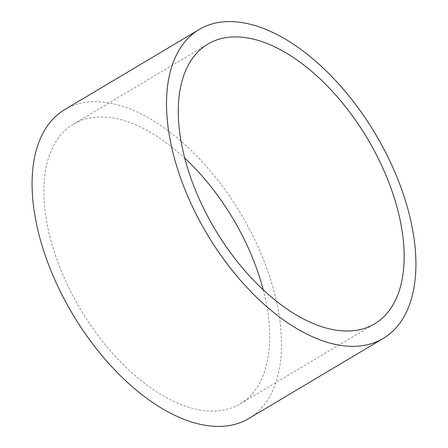 <?xml version="1.0" encoding="UTF-8"?>
<svg xmlns="http://www.w3.org/2000/svg" width="448" height="448" viewBox="0 0 448 448"><rect width="100%" height="100%" fill="white"/><g stroke="black" fill="none" stroke-linecap="round" stroke-linejoin="round"><path stroke-width="0.34" stroke-dasharray="2.24 1.68" d="M263.239 289.873A162.842 88.687 -120.8 0 1 240.111 403.945A162.842 88.687 -120.8 0 1 70.868 291.788A162.842 88.687 -120.8 0 1 73.444 124.141A162.842 88.687 -120.8 0 1 184.761 158.127M64.764 109.57A179.805 97.927 -120.8 0 1 251.642 233.402A179.805 97.927 -120.8 0 1 248.797 418.516M73.444 124.141L207.889 44.055M240.111 403.945L374.556 323.859"/><path stroke-width="0.67" d="M205.307 211.708A162.842 88.687 -120.8 0 1 207.889 44.055A162.842 88.687 -120.8 0 1 377.132 156.212A162.842 88.687 -120.8 0 1 374.556 323.859A162.842 88.687 -120.8 0 1 205.307 211.708M184.761 158.127A162.842 88.687 -120.8 0 1 242.693 236.292A162.842 88.687 -120.8 0 1 263.239 289.873M383.236 338.43L248.797 418.516A179.805 97.927 -120.8 0 1 61.919 294.678A179.805 97.927 -120.8 0 1 64.764 109.57L199.203 29.484A179.805 97.927 -120.8 0 1 386.081 153.322A179.805 97.927 -120.8 0 1 383.236 338.43A179.805 97.927 -120.8 0 1 196.358 214.598A179.805 97.927 -120.8 0 1 199.203 29.484"/></g></svg>
